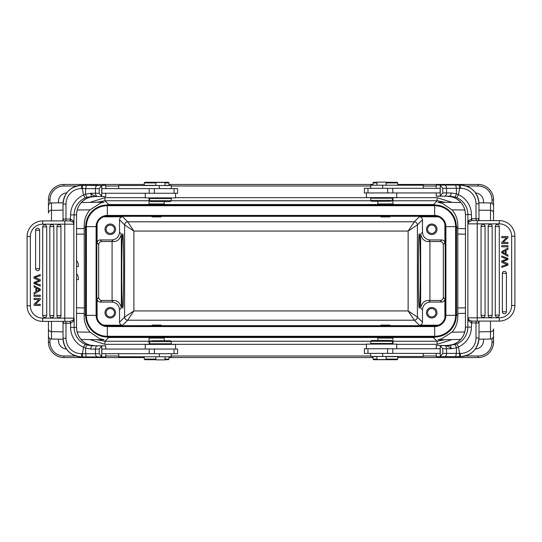<?xml version="1.0" encoding="UTF-8"?>
<svg xmlns="http://www.w3.org/2000/svg" width="542" height="542" viewBox="0 0 542 542"><rect width="100%" height="100%" fill="white"/><g stroke="black" fill="none" stroke-linecap="round" stroke-linejoin="round"><path stroke-width="0.81" d="M86.273 356.934L85.629 353.689L85.561 348.16L90.826 349.055C90.92 347.097 91.408 346.013 92.296 345.81L87.201 345.037C86.734 345.112 86.185 346.155 85.561 348.16L83.543 347.246L82.384 353.689L82.662 356.934L105.717 356.934L105.825 353.689M105.825 349.055L105.717 345.81L92.282 345.81M86.456 343.75L89.674 345.037L95.053 345.81L92.296 345.81M39.261 280.37L34.058 282.443L34.058 283.581L40.237 286.027L40.237 284.841L34.918 282.999L40.237 281.027L40.237 279.597L34.918 277.497L40.237 275.763L40.237 274.557L34.058 276.921L34.058 278.297L38.706 280.167M38.496 228.433A2.005 2.005 0 0 1 39.613 230.235L39.613 268.683A2.005 2.005 0 0 1 37.608 270.682A2.005 2.005 0 0 1 35.609 268.683L35.609 230.235A2.005 2.005 0 0 1 38.496 228.433M52.716 224.842A2.005 2.005 0 0 1 53.834 226.644L53.834 315.668A2.005 2.005 0 0 1 51.829 317.673A2.005 2.005 0 0 1 49.823 315.668L49.823 226.644A2.005 2.005 0 0 1 52.716 224.842M60.941 315.668A2.005 2.005 0 0 1 58.943 317.673A2.005 2.005 0 0 1 56.937 315.668L56.937 226.644A2.005 2.005 0 0 1 59.823 224.842A2.005 2.005 0 0 1 60.941 226.644L60.941 315.668L56.937 315.668M45.603 225.113A2.005 2.005 0 0 1 46.72 226.908L46.72 315.397A2.005 2.005 0 0 1 44.722 317.402A2.005 2.005 0 0 1 42.716 315.397L42.716 226.908A2.005 2.005 0 0 1 45.603 225.113M40.237 295.187L40.237 296.366L34.058 296.366L34.058 295.187L40.237 295.187M36.592 291.291L36.592 288.263L39.586 289.726L36.592 291.291M35.928 291.657L35.928 287.924L34.058 286.942L34.058 285.688L40.237 289.116L40.237 290.39L34.058 294.042L34.058 292.694L35.928 291.657M34.058 304.252L38.916 299.57L34.058 299.57L34.058 298.432L40.237 298.432L40.237 299.645L35.386 304.333L40.237 304.333L40.237 305.464L34.058 305.464L34.058 304.252M70.352 220.926L70.616 219.076L73.211 220.926L73.109 222.105L70.352 220.926L42.71 220.919A15.61 15.61 0 0 0 27.1 236.536A15.61 15.61 0 0 1 42.71 220.919L42.71 224.171L64.762 224.171L64.762 318.14L42.71 318.14A12.364 12.364 0 0 1 30.345 305.776L30.345 236.536A12.364 12.364 0 0 1 42.71 224.171L60.934 224.171M70.148 220.926L70.616 214.896L74.132 214.896L73.847 224.171A3.245 3.232 -90 0 0 73.109 222.105L74.132 224.171L73.211 220.926M86.456 198.555L89.674 197.268L95.053 196.502L92.296 196.502C91.408 196.292 90.92 195.215 90.826 193.257L85.534 194.165L83.543 195.066L85.121 198.04L87.201 197.268C86.693 197.125 86.137 196.089 85.534 194.165L85.656 188.616L86.28 185.371L82.662 185.371L82.384 188.616L95.453 188.616L95.453 193.257C95.602 195.188 96.327 196.272 97.621 196.502L101.855 196.502L99.213 193.257L99.213 188.616L101.733 185.588L101.733 196.292M70.616 214.896A21.639 21.558 -90 0 1 83.543 195.066L82.384 188.623L81.388 188.616L81.673 185.371L82.662 185.371M87.201 197.268L92.296 196.502L97.621 196.502C94.904 196.285 92.641 195.201 90.826 193.257L99.213 193.257M101.733 185.588L86.28 185.371M164.985 185.527L164.985 182.437L155.866 182.437L155.866 185.527M171.286 188.616L171.286 185.527L118.732 185.527L118.732 188.616M174.029 188.616L101.855 188.616L101.855 193.257L177.613 193.257L177.613 188.616L174.029 188.616L174.029 193.257M145.276 193.257L145.276 197.891L175.574 197.891L175.574 193.257M144.877 182.281L168.372 182.281L144.877 182.281L144.26 182.898L144.26 185.371L155.866 185.371M164.985 185.371L168.989 185.371L168.989 182.898L164.985 182.898M144.26 182.898L155.866 182.898M164.199 201.604L164.199 203.921L149.05 203.921L149.443 204.314L163.772 204.32M377.015 356.473L377.015 359.563L386.134 359.563L386.134 356.473M370.714 353.384L370.714 356.473L423.268 356.473L423.268 353.384M367.971 353.384L440.145 353.384L440.145 348.743L364.387 348.743L364.387 353.384L367.971 353.384L367.971 348.743M396.724 348.743L396.724 344.109L366.426 344.109L366.426 348.743M459.209 356.629L460.327 356.629L459.338 356.629L459.616 353.384L458.457 346.934L456.879 343.96L449.704 345.498L436.283 345.498L436.174 348.743M436.174 353.384L436.283 356.629L459.338 356.629M459.209 185.066L459.616 188.311L460.612 188.311L460.327 185.066L455.727 185.066L456.371 188.311L456.439 193.84C455.869 195.75 455.321 196.793 454.799 196.976L456.872 197.742L458.457 194.754L459.616 188.311L446.547 188.311A3.245 2.168 -90 0 0 444.379 185.066L440.145 185.066L442.787 188.311L442.787 192.945L440.267 195.98L440.267 185.276M455.544 198.25L452.326 196.963L446.947 196.19L436.283 196.19L436.174 192.945M502.739 261.63L503.294 261.833L502.739 261.63L507.942 259.557L507.942 258.419L501.763 255.973L501.763 257.159L507.082 259.001L501.763 260.973L501.763 262.403L507.082 264.503L501.763 266.237L501.763 267.443L507.942 265.079L507.942 263.703L503.294 261.84M503.504 313.567A2.005 2.005 0 0 1 502.387 311.765L502.387 273.317A2.005 2.005 0 0 1 504.392 271.318A2.005 2.005 0 0 1 506.391 273.317L506.391 311.765A2.005 2.005 0 0 1 503.504 313.567M489.284 317.158A2.005 2.005 0 0 1 488.166 315.356L488.166 226.332A2.005 2.005 0 0 1 490.171 224.327A2.005 2.005 0 0 1 492.177 226.332L492.177 315.356A2.005 2.005 0 0 1 489.284 317.158M481.059 226.332A2.005 2.005 0 0 1 483.058 224.327A2.005 2.005 0 0 1 485.063 226.332L485.063 315.356A2.005 2.005 0 0 1 482.177 317.158A2.005 2.005 0 0 1 481.059 315.356L481.059 226.332L485.063 226.332M496.397 316.887A2.005 2.005 0 0 1 495.28 315.092L495.28 226.603A2.005 2.005 0 0 1 497.278 224.598A2.005 2.005 0 0 1 499.284 226.603L499.284 315.092A2.005 2.005 0 0 1 496.397 316.887M501.763 246.813L501.763 245.634L507.942 245.634L507.942 246.813L501.763 246.813M505.408 250.709L505.408 253.737L502.414 252.274L505.408 250.709M506.072 250.343L506.072 254.076L507.942 255.058L507.942 256.312L501.763 252.884L501.763 251.61L507.942 247.958L507.942 249.306L506.072 250.343M507.942 237.748L503.084 242.43L507.942 242.43L507.942 243.568L501.763 243.568L501.763 242.355L506.614 237.667L501.763 237.667L501.763 236.536L507.942 236.536L507.942 237.748M471.689 322.93L471.384 327.104L467.868 327.104L467.868 317.829L468.891 319.895L471.648 321.074L471.384 322.924L468.789 321.074L468.891 319.895A3.245 3.232 -90 0 1 468.152 317.829L477.238 317.829L477.238 321.081L476.167 321.081L476.005 322.93L478.972 322.93L478.572 322.253L479.026 321.46L478.972 337.923L476.005 337.923L476.005 322.93L471.689 322.93L471.852 321.074L499.29 321.081A15.61 15.61 0 0 0 514.9 305.464A15.61 15.61 0 0 1 499.29 321.081L499.29 317.829L477.238 317.829L477.238 223.86L499.29 223.86A12.364 12.364 0 0 1 511.655 236.224L511.655 305.464A12.364 12.364 0 0 1 499.29 317.829L481.066 317.829M511.655 236.224L514.9 236.224L514.9 305.464L511.655 305.464M481.066 223.86L499.29 223.86L499.29 220.614A15.61 15.61 0 0 1 514.9 236.224A15.61 15.61 0 0 0 499.29 220.614L471.852 220.614L477.238 220.614L477.238 223.86L468.152 223.86A3.245 3.232 -90 0 1 468.891 221.793L471.852 220.614L471.689 218.758L468.789 220.614L467.868 223.86L468.891 221.793L468.789 220.614M471.648 220.621L471.384 214.585L467.868 214.585L467.868 317.829L468.789 321.074M455.544 343.445L455.544 343.438A18.394 18.32 90 0 0 465.449 327.104L467.868 327.104A18.394 18.32 90 0 1 456.879 343.96M446.947 345.498L452.326 344.732L455.558 343.432C461.865 339.841 465.165 334.4 465.436 327.104L465.449 214.585L465.436 327.104M455.727 185.066L444.379 185.066M458.457 194.754L456.439 193.84L451.174 192.945C451.079 194.903 450.592 195.987 449.704 196.19L449.718 196.19M392.821 192.945L440.145 192.945L440.145 188.311L392.787 188.311L392.821 192.945L366.426 192.945L366.426 197.586L396.724 197.586L396.724 192.945L398.546 192.945M392.787 188.311L364.387 188.311L364.387 192.945L366.426 192.945M392.266 192.945L396.724 192.945M397.123 182.281L386.134 182.281L397.123 182.281L397.74 182.898L386.134 182.898M377.015 182.898L373.011 182.898L373.011 185.222M377.015 182.281L373.628 182.281L377.015 182.281M386.134 185.222L386.134 182.126L377.015 182.126L377.015 185.222M423.268 188.311L423.268 185.222L370.714 185.222L370.714 188.311M378.235 204.32L392.537 204.3L392.95 203.921L377.801 203.921L377.801 201.292M390.348 201.292L371.683 201.292L390.348 201.292M392.394 200.364L392.394 198.203L370.755 198.203L370.755 200.364L392.394 200.364L391.466 201.292M453.248 185.066L436.283 185.066L436.174 188.311M440.267 195.98L436.283 196.19M440.145 196.19L449.704 196.19L454.799 196.963M479.426 321.081L479.026 321.46M478.572 322.253L479.534 321.081M480.158 321.081L479.277 321.094M481.533 321.081L481.093 321.081M479.507 220.614L480.137 220.614M481.093 220.614L481.533 220.614M479.026 220.228L478.972 218.758L479.026 220.228L478.572 219.435L478.959 218.758L476.005 218.758L476.005 203.765A15.454 15.4 -90 0 0 460.612 188.311M478.572 219.435L478.545 220.35L479.277 220.601M476.005 337.923A15.454 15.4 -90 0 1 460.612 353.384L456.344 353.384L455.72 356.629M471.384 327.104A21.639 21.558 90 0 1 458.457 346.934L456.466 347.835L456.344 353.384L446.547 353.384L446.547 348.743C446.398 346.812 445.673 345.728 444.379 345.498C447.096 345.715 449.359 346.799 451.174 348.743C451.066 346.812 450.578 345.728 449.704 345.498M442.787 348.743L442.787 353.384L440.267 356.412L440.267 345.708L442.787 348.743L451.174 348.743L456.466 347.835C455.863 345.911 455.307 344.875 454.799 344.732M440.267 345.708L444.379 345.498L440.145 345.498M453.248 356.629L436.283 356.629M372.144 340.396L391.466 340.396L372.144 340.396M370.755 341.325L370.755 343.486L392.394 343.486L392.394 341.325L370.755 341.325L371.683 340.396M397.123 359.719L373.628 359.719L397.123 359.719L397.74 359.102L397.74 356.629L386.134 356.629M377.015 356.629L373.011 356.629L373.011 359.102L377.015 359.102M397.74 359.102L386.134 359.102M377.801 340.396L377.801 338.079L392.95 338.079L392.95 344.109M378.235 337.68L392.537 337.7L392.95 338.079M144.877 359.719L155.866 359.719L144.877 359.719L144.26 359.102L155.866 359.102M164.985 359.102L168.989 359.102L168.989 356.778M164.985 359.719L168.372 359.719L164.985 359.719M155.866 356.778L155.866 359.874L164.985 359.874L164.985 356.778M118.732 353.689L118.732 356.778L171.286 356.778L171.286 353.689M149.179 349.055L149.213 353.689L101.855 353.689L101.855 349.055L175.574 349.055L175.574 344.414L145.276 344.414L145.276 349.055L143.454 349.055M149.213 353.689L177.613 353.689L177.613 349.055L175.574 349.055M149.734 349.055L145.276 349.055M151.652 340.708L170.317 340.708L151.652 340.708M149.606 341.636L149.606 343.797L171.245 343.797L171.245 341.636L149.606 341.636L150.534 340.708M149.05 344.414L149.05 338.079L164.199 338.079L164.199 340.708M149.05 338.079L149.443 337.693L163.765 337.68M149.05 344.333L104.931 344.333L104.931 341.236L96.571 339.678M104.931 344.333L89.87 339.583M445.429 339.678L437.069 341.236L437.069 344.333L396.724 344.333M452.13 339.583L437.069 344.333M435.917 229.266A4.173 4.173 0 0 0 431.744 225.093A4.173 4.173 0 0 0 427.57 229.266L427.57 229.266A4.173 4.173 0 0 0 431.744 233.439A4.173 4.173 0 0 0 435.917 229.266M431.744 234.523A5.257 5.257 0 0 0 437.001 229.266A5.257 5.257 0 0 0 431.744 224.015A5.257 5.257 0 0 0 426.486 229.266A5.257 5.257 0 0 0 431.744 234.523M389.915 216.637L380.816 216.902L389.915 216.902M152.085 216.637L161.184 216.902L152.085 216.902M114.43 229.266L114.43 229.266A4.173 4.173 0 0 0 110.256 225.093L110.256 225.093A4.173 4.173 0 0 0 106.083 229.266A4.173 4.173 0 0 0 110.256 233.439A4.173 4.173 0 0 0 114.43 229.266A4.173 4.173 0 0 1 110.256 233.439M115.514 229.266A5.257 5.257 0 0 1 110.256 234.523A5.257 5.257 0 0 0 115.514 229.266A5.257 5.257 0 0 0 110.256 224.015A5.257 5.257 0 0 0 104.999 229.266A5.257 5.257 0 0 0 110.256 234.523A5.257 5.257 0 0 1 104.999 229.266M114.43 312.734A4.173 4.173 0 0 0 110.256 308.561A4.173 4.173 0 0 1 114.43 312.734A4.173 4.173 0 0 1 110.256 316.907L110.256 316.907A4.173 4.173 0 0 1 106.083 312.734A4.173 4.173 0 0 1 110.256 308.561M110.256 307.477A5.257 5.257 0 0 0 104.999 312.734A5.257 5.257 0 0 0 110.256 317.985A5.257 5.257 0 0 0 115.514 312.734A5.257 5.257 0 0 0 110.256 307.477A5.257 5.257 0 0 1 115.514 312.734M110.256 317.985A5.257 5.257 0 0 1 104.999 312.734M101.767 241.508L112.072 241.508L112.072 300.492L101.767 300.492C99.931 300.268 98.901 299.238 98.678 297.395L98.678 244.605C98.901 242.762 99.931 241.732 101.767 241.508L100.189 239.937L111.808 239.937C116.503 239.476 119.077 236.901 119.531 232.206L119.531 219.822C119.728 217.965 120.758 216.935 122.621 216.732L103.515 216.841M103.515 325.159L122.621 325.268C120.764 325.071 119.735 324.041 119.531 322.178L119.531 309.794C119.077 305.099 116.503 302.524 111.808 302.063L100.189 302.063C98.332 301.867 97.303 300.837 97.099 298.974L97.099 317.544L96.693 317.951M112.072 300.492L113.386 300.485C117.492 300.363 120.141 302.856 121.347 307.978L119.531 309.794M111.808 239.937L113.386 241.515C117.492 241.637 120.141 239.144 121.347 234.022L121.347 307.978M113.386 241.515L112.072 241.508M96.693 224.049L97.099 224.456L97.099 243.026C97.303 241.163 98.332 240.133 100.189 239.937M389.915 325.363L380.816 325.098L389.915 325.098M152.085 325.363L161.184 325.098L152.085 325.098M435.917 312.734A4.173 4.173 0 0 0 431.744 308.561A4.173 4.173 0 0 1 435.917 312.734A4.173 4.173 0 0 1 431.744 316.907A4.173 4.173 0 0 1 427.57 312.734A4.173 4.173 0 0 1 431.744 308.561M431.744 307.477A5.257 5.257 0 0 0 426.486 312.734A5.257 5.257 0 0 0 431.744 317.985A5.257 5.257 0 0 0 437.001 312.734A5.257 5.257 0 0 0 431.744 307.477A5.257 5.257 0 0 1 437.001 312.734A5.257 5.257 0 0 1 431.744 317.985A5.257 5.257 0 0 1 426.486 312.734M85.982 318.953L85.683 314.306M108.685 336.995L108.685 337.49L98.746 335.227M77.147 332.002L90.047 332.165C85.954 327.422 84.01 321.901 84.206 315.6L85.501 314.306L85.501 227.694L85.982 223.053M98.739 206.78L108.685 204.51L108.685 205.005M96.571 202.322L104.931 200.764L108.685 204.51L433.315 204.51L443.261 206.78M456.018 223.053L456.317 227.694M443.261 335.22L433.315 337.49L433.315 336.995M464.853 209.998L451.953 209.835C456.046 214.578 457.99 220.099 457.794 226.4L456.499 227.694L456.499 314.306L456.018 318.947M107.323 336.995L434.677 336.995A21.639 21.639 0 0 0 456.317 315.356L456.317 226.644A21.639 21.639 0 0 0 434.677 205.005L107.323 205.005A21.639 21.639 0 0 0 85.683 226.644L85.683 315.356A21.639 21.639 0 0 0 107.323 336.995A21.639 21.639 0 0 1 85.683 315.356L86.388 315.356A20.935 20.935 0 0 0 107.323 336.291L107.323 336.995M445.192 315.356L445.192 226.644A10.508 10.508 0 0 0 434.677 216.129L107.323 216.129A10.508 10.508 0 0 0 96.808 226.644L96.808 315.356A10.508 10.508 0 0 0 107.323 325.871L434.677 325.871A10.508 10.508 0 0 0 445.192 315.356L455.612 315.356L455.612 226.644L456.317 226.644A21.639 21.639 0 0 0 434.677 205.005L434.677 205.709L107.323 205.709L107.323 205.005A21.639 21.639 0 0 0 85.683 226.644L86.388 226.644L86.388 315.356L96.103 315.356A11.219 11.219 0 0 0 107.323 326.575L434.677 326.575A11.219 11.219 0 0 0 445.897 315.356L445.897 226.644A11.219 11.219 0 0 0 434.677 215.425L107.323 215.425A11.219 11.219 0 0 0 96.103 226.644L96.103 315.356L96.808 315.356M445.307 317.951L444.901 317.544L444.901 298.974C444.697 300.837 443.668 301.867 441.811 302.063L430.192 302.063C425.504 302.524 422.923 305.099 422.469 309.794L422.469 322.178C422.272 324.035 421.242 325.065 419.379 325.268L438.485 325.159M430.192 302.063L428.614 300.485L440.233 300.492C442.109 300.315 443.139 299.286 443.322 297.395L443.322 244.605L444.901 243.026L444.901 224.456L445.307 224.049M429.928 300.492L429.928 241.508L440.233 241.508C442.069 241.732 443.099 242.762 443.322 244.605M438.485 216.841L419.379 216.732C421.236 216.929 422.265 217.959 422.469 219.822L422.469 232.206C422.923 236.901 425.497 239.476 430.192 239.937L441.811 239.937C443.668 240.133 444.697 241.163 444.901 243.026M429.928 241.508L428.614 241.515C424.508 241.637 421.859 239.144 420.653 234.022L422.469 232.206M428.614 300.485C424.508 300.363 421.859 302.856 420.653 307.978L420.653 234.022M419.379 216.732L414.312 221.793L408.133 231.068L408.133 310.932L133.867 310.932L133.867 231.068L408.133 231.068L417.401 224.889L417.401 317.111L408.133 310.932L414.312 320.2M122.621 325.268L127.688 320.207L133.867 310.932L124.599 317.111L124.599 224.889L133.867 231.068L127.688 221.8M121.754 271C121.747 290.83 122.207 308.513 122.729 308.093C123.976 309.888 123.976 232.112 122.729 233.907C122.207 233.487 121.747 251.17 121.754 271M420.246 271C420.253 290.83 419.793 308.513 419.271 308.093C418.024 309.888 418.024 232.112 419.271 233.907C419.793 233.487 420.253 251.17 420.246 271M58.597 339.15A8.503 8.503 0 0 0 66.456 349.034M144.26 357.551L63.888 357.551A15.454 15.454 0 0 1 48.434 342.097L48.434 328.926A3.089 2.757 0 0 0 51.483 331.684L51.483 339.048C49.627 338.845 48.611 337.815 48.434 335.959L48.434 321.386M465.077 356.006L478.112 356.006L478.112 357.551L397.74 357.551M373.011 357.551L168.989 357.551M66.686 192.952A8.503 8.503 0 0 0 58.597 202.85M437.983 339.78L441.371 338.967L451.953 332.165C455.937 327.754 457.882 322.233 457.794 315.6L457.794 226.4M451.953 209.835L442.563 203.426L437.97 202.22M493.566 220.614L493.566 199.903A15.454 15.454 0 0 0 478.112 184.449L397.74 184.449M51.483 220.919L51.483 210.316A3.089 2.757 0 0 0 48.434 213.074L48.434 199.903A15.454 15.454 0 0 1 63.888 184.449L144.26 184.449M168.989 184.449L373.011 184.449M483.403 202.85A8.503 8.503 0 0 0 475.544 192.966M145.276 197.667L104.931 197.667L89.87 202.417M452.13 202.417L437.069 197.667L392.95 197.667M475.314 349.048A8.503 8.503 0 0 0 483.403 339.15M493.566 335.959C493.389 337.815 492.373 338.845 490.517 339.048L490.517 331.684A3.089 2.757 0 0 0 493.566 328.926L493.566 342.097L492.021 342.097L492.021 338.635M478.112 357.551A15.454 15.454 0 0 0 493.566 342.097A15.454 15.454 0 0 1 478.112 357.551M90.047 332.165L99.437 338.574L104.03 339.78M84.206 315.6L84.342 307.951L76.564 307.829M77.228 209.998L90.047 209.835C86.063 214.246 84.118 219.767 84.206 226.4L84.342 307.951M90.047 209.835L100.812 202.979L104.071 202.213L81.32 202.532M437.069 197.667L437.069 200.764L445.429 202.322M169.856 201.604L150.534 201.604L169.856 201.604M171.245 200.675L171.245 198.514L149.606 198.514L149.606 200.675L171.245 200.675L170.317 201.604M97.621 196.502L105.717 196.502L105.825 193.257M105.825 188.616L105.717 185.371L101.855 185.371L105.717 185.371M88.752 185.371L97.621 185.371A3.245 2.168 90 0 0 95.453 188.616L99.213 188.616M81.673 185.371A18.699 18.631 -90 0 0 63.041 204.077C64.132 192.715 70.345 186.482 81.673 185.371L82.79 185.371M63.428 219.747L62.974 220.54L63.028 219.07L63.428 219.747L62.465 220.919M62.574 220.919L62.974 220.54M61.842 220.919L62.723 220.906M62.493 220.919L65.833 220.919L65.995 219.07L65.995 204.077L63.028 204.077L63.028 219.07L70.311 219.07M27.1 305.776A15.61 15.61 0 0 0 42.71 321.386A15.61 15.61 0 0 1 27.1 305.776L27.1 236.536L30.345 236.536L30.345 305.776L27.1 305.776A15.61 15.61 0 0 0 42.71 321.386L70.148 321.386L64.762 321.386L65.833 321.386L65.995 323.242L63.028 323.242L62.974 321.772L63.041 323.242L63.455 321.65L62.587 321.386M60.467 220.919L60.907 220.919M64.762 321.386L64.762 318.14L74.132 318.14L74.132 327.415L70.616 327.415L70.616 323.235L73.211 321.386L74.132 318.14L73.109 320.207L70.148 321.386L70.311 323.242L65.995 323.242L65.995 338.235A15.454 15.4 90 0 0 81.388 353.689L95.453 353.689A3.245 2.168 90 0 0 97.621 356.934L88.752 356.934M87.201 345.024L85.128 344.258L83.543 347.246A21.639 21.558 -90 0 1 70.616 327.415M73.211 321.386L73.109 320.207A3.245 3.232 90 0 0 73.847 318.14L73.847 224.171L64.762 224.171L64.762 220.919M70.311 323.242L70.352 321.379M62.655 321.399L61.863 321.386M60.907 321.386L60.467 321.386M62.974 321.772L63.428 322.565M95.053 345.81L105.717 345.81M101.855 345.81L99.213 349.055L99.213 353.689L101.855 356.934M101.733 346.02L101.733 356.724M76.564 273.724A7.73 7.73 0 0 1 78.373 279.597L76.564 279.597M76.564 260.621A7.73 7.73 0 0 1 78.373 266.488L76.564 266.488M39.613 230.235L35.609 230.235M39.613 268.683L35.609 268.683M53.834 226.644L49.823 226.644M53.834 315.668L49.823 315.668M56.937 226.644L60.941 226.644M46.72 226.908L42.716 226.908M46.72 315.397L42.716 315.397M85.121 344.272A18.394 18.32 -90 0 1 74.132 327.415L76.551 327.415C76.835 334.712 80.135 340.152 86.456 343.743A18.394 18.32 90 0 1 76.551 327.415L76.564 214.896L74.132 214.896A18.394 18.32 -90 0 1 85.121 198.04M159.307 185.527L159.307 188.616M154.375 188.616L154.368 193.257M149.213 193.257L149.185 188.616M382.693 356.473L382.693 353.384M387.625 353.384L387.632 348.743M392.814 353.384L392.787 348.743M471.384 214.585A21.639 21.558 90 0 0 458.491 194.768M465.436 214.585C465.165 207.288 461.865 201.848 455.544 198.257A18.394 18.32 -90 0 1 465.449 214.585L467.868 214.585A18.394 18.32 90 0 0 456.926 197.749M502.387 311.765L506.391 311.765M502.387 273.317L506.391 273.317M488.166 315.356L492.177 315.356M488.166 226.332L492.177 226.332M485.063 315.356L481.059 315.356M495.28 315.092L499.284 315.092M495.28 226.603L499.284 226.603M460.327 356.629C471.655 355.518 477.868 349.285 478.972 337.923A18.699 18.631 -90 0 1 460.327 356.629L460.612 353.384M451.174 192.945L446.547 192.945L446.547 188.311L442.787 188.311M387.625 192.945L387.632 188.311M382.693 185.222L382.693 188.311M442.787 192.945L446.547 192.945A3.245 2.168 90 0 1 444.379 196.19M478.972 218.758L478.972 203.765C477.868 192.41 471.655 186.177 460.327 185.066A18.699 18.631 -90 0 1 478.959 203.765L476.005 203.765M476.167 220.614L476.005 218.758L471.689 218.758M444.379 356.629A3.245 2.168 -90 0 0 446.547 353.384L442.787 353.384M159.307 356.778L159.307 353.689M154.375 349.055L154.368 353.689M392.95 341.236L437.069 341.236L433.315 337.49L108.685 337.49L104.931 341.236L149.05 341.236M170.852 341.236L370.843 341.236M366.426 344.333L167.844 344.333M98.678 297.395L97.099 298.974M100.189 302.063L101.767 300.492M113.386 300.485L111.808 302.063M121.347 234.022L119.531 232.206M97.099 243.026L98.678 244.605M104.83 216.732L104.423 216.326L437.577 216.326L437.17 216.732M84.206 226.4L85.683 227.694M392.95 200.764L437.069 200.764L433.315 205.005M457.794 315.6L456.317 314.306M434.677 336.995A21.639 21.639 0 0 0 456.317 315.356L455.612 315.356A20.935 20.935 0 0 1 434.677 336.291L434.677 336.995M445.192 226.644L455.612 226.644A20.935 20.935 0 0 0 434.677 205.709L434.677 216.129M107.323 216.129L107.323 205.709A20.935 20.935 0 0 0 86.388 226.644L96.808 226.644M107.323 325.871L107.323 336.291L434.677 336.291L434.677 325.871M104.83 325.268L104.423 325.674L437.577 325.674L437.17 325.268M440.233 300.492L441.811 302.063M444.901 298.974L443.322 297.395M441.811 239.937L440.233 241.508M428.614 241.515L430.192 239.937M420.653 307.978L422.469 309.794M414.312 221.8C416.175 221.996 417.204 223.026 417.401 224.889L422.469 219.822M119.531 219.822L124.599 224.889C124.816 223.047 125.846 222.017 127.688 221.793L414.312 221.793M127.688 320.2C125.825 320.004 124.795 318.974 124.599 317.111L119.531 322.178M422.469 322.178L417.401 317.111C417.184 318.953 416.154 319.983 414.312 320.207L127.688 320.207M414.312 320.207L419.379 325.268M127.688 221.793L122.621 216.732M49.979 338.635L49.979 342.097L48.434 342.097M63.888 357.551L63.888 356.006A13.909 13.909 0 0 1 49.979 342.097M63.888 356.006L75.873 356.006M105.825 356.006L118.732 356.006M171.286 356.006L370.714 356.006M423.268 356.006L436.174 356.006M465.436 307.829L457.658 307.951M457.719 313.466L465.436 313.344M457.658 234.049L465.436 234.171M465.436 228.656L457.719 228.534M478.945 202.789L490.517 202.952L490.517 210.316L478.972 210.174M493.566 213.074A3.089 2.757 0 0 0 490.517 210.316L490.517 220.614M492.021 203.365L492.021 199.903L493.566 199.903M478.112 184.449L478.112 185.994A13.909 13.909 0 0 1 492.021 199.903M478.112 185.994L466.127 185.994M436.174 185.994L423.268 185.994M370.714 185.994L171.286 185.994M118.732 185.994L105.825 185.994M76.923 185.994L63.888 185.994L63.888 184.449M48.434 199.903L49.979 199.903L49.979 203.365M49.979 199.903A13.909 13.909 0 0 1 63.888 185.994M374.156 197.667L175.574 197.667M478.972 331.826L490.517 331.684L490.517 321.081M464.772 332.002L451.953 332.165M492.021 342.097A13.909 13.909 0 0 1 478.112 356.006M51.483 321.386L51.483 331.684L63.028 331.826M76.564 313.344L84.281 313.466M76.564 234.171L84.342 234.049M84.281 228.534L76.564 228.656M48.434 206.041C48.611 204.185 49.627 203.155 51.483 202.952L51.483 210.316L63.028 210.174M104.931 197.667L104.931 200.764L149.05 200.764M371.148 200.764L171.157 200.764M86.442 198.568A18.394 18.32 -90 0 0 76.551 214.896C76.835 207.6 80.135 202.159 86.456 198.562M81.673 356.934C70.345 355.823 64.132 349.59 63.028 338.235L63.028 338.235A18.699 18.631 90 0 0 81.673 356.934L81.388 353.689M63.028 323.242L63.028 338.235L65.995 338.235M65.995 204.077A15.454 15.4 90 0 1 81.388 188.616M42.71 321.386L42.71 318.14L60.934 318.14M90.826 349.055L95.453 349.055L95.453 353.689L99.213 353.689M97.621 345.81A3.245 2.168 90 0 0 95.453 349.055L99.213 349.055M76.564 327.415L76.564 214.896M168.372 182.281L168.989 182.898M163.806 204.314L164.199 203.921M367.971 188.311L367.971 192.945M373.628 182.281L373.011 182.898M397.74 182.898L397.74 185.222M378.194 204.314L377.801 203.921M392.95 197.586L392.95 203.921M371.683 201.292L370.755 200.364M374.156 197.586L374.156 198.203M388.993 197.586L388.993 198.203M456.479 185.066L458.546 185.066M479.033 321.589L478.972 322.836M479.379 220.608L479.033 220.106M456.479 356.629L458.546 356.629M391.466 340.396L392.394 341.325M388.993 344.109L388.993 343.486M374.156 344.109L374.156 343.486M373.628 359.719L373.011 359.102M378.194 337.686L377.801 338.079M168.372 359.719L168.989 359.102M144.26 359.102L144.26 356.778M174.029 353.689L174.029 349.055M170.317 340.708L171.245 341.636M167.844 344.414L167.844 343.797M153.007 344.414L153.007 343.797M163.806 337.686L164.199 338.079M460.957 202.539L437.929 202.213M490.517 202.952C492.373 203.155 493.389 204.185 493.566 206.041M490.517 339.048L478.925 339.211M460.68 339.468L437.929 339.787M51.483 339.048L63.055 339.211M81.043 339.461L104.071 339.787M51.483 202.952L63.075 202.789M149.05 197.891L149.05 203.921M150.534 201.604L149.606 200.675M153.007 197.891L153.007 198.514M167.844 197.891L167.844 198.514M83.454 185.371L85.521 185.371M62.967 220.411L63.028 219.164M62.621 321.392L62.967 321.894M83.454 356.934L85.521 356.934"/></g></svg>
